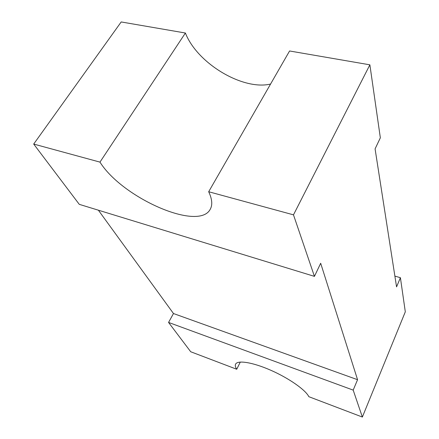 <?xml version="1.0" encoding="UTF-8"?>
<svg xmlns="http://www.w3.org/2000/svg" width="439" height="439" viewBox="0 0 439 439"><rect width="100%" height="100%" fill="white"/><g stroke="black" fill="none" stroke-linecap="round" stroke-linejoin="round"><path stroke-width="0.66" d="M98.385 210.199L173.476 313.528L357.56 379.702L353.186 390.112L168.554 322.435L190.718 351.754L236.731 369.259C235.353 367.163 234.964 365.478 235.567 364.2C237.499 359.914 252.677 362.268 270.77 370.242C288.851 378.166 305.703 390.002 308.831 396.686L362.362 417.05L405.307 311.822L400.412 277.711L396.56 286.881L375.082 148.881L380.344 137.819L369.874 64.824L293.482 214.847L208.684 191.739C212.163 199.092 212.685 204.936 210.232 209.271C198.768 231.578 122.454 198.06 99.971 162.117L185.395 33.018L121.186 21.95L33.693 144.058L79.272 204.344L314.439 276.372L293.482 214.847M400.412 277.711L394.88 276.098M173.476 313.528L168.554 322.435M99.971 162.117L33.693 144.058M369.874 64.824L289.575 50.979L208.684 191.739M270.572 84.047C242.992 90.675 197.336 63.628 185.395 33.018M357.56 379.702L320.679 263.263L314.439 276.372M362.362 417.05L353.186 390.112M240.303 362.054L236.731 369.259"/></g></svg>
